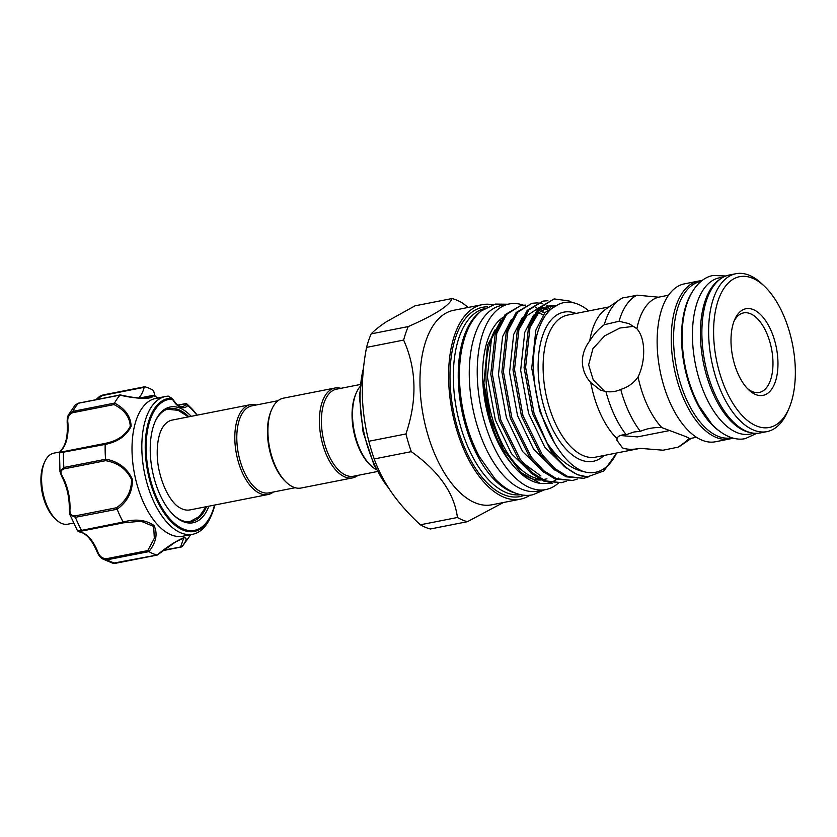 <?xml version="1.0" encoding="UTF-8"?>
<svg xmlns="http://www.w3.org/2000/svg" width="837" height="837" viewBox="0 0 837 837"><rect width="100%" height="100%" fill="white"/><g stroke="black" fill="none" stroke-linecap="round" stroke-linejoin="round"><path stroke-width="1.26" d="M700.956 281.441L700.538 281.525A79.63 40.228 78.9 0 0 673.597 341.883A79.63 40.228 78.9 0 0 731.308 437.793L731.737 437.709M691.362 293.41A79.63 40.228 78.9 0 0 681.569 340.314A79.63 40.228 78.9 0 0 718.313 430.281M723.566 276.995L719.412 277.811A79.63 40.228 78.9 0 0 692.481 338.158A79.63 40.228 78.9 0 0 750.193 434.079L754.336 433.263M720.008 279.234A79.63 40.228 78.9 0 0 700.454 336.589A79.63 40.228 78.9 0 0 750.203 432.53M523.282 305.139A94.581 47.782 78.9 0 0 509.262 303.957L501.29 305.526A94.581 47.782 78.9 0 0 469.306 377.215A94.581 47.782 78.9 0 0 537.846 491.131L545.818 489.561A94.581 47.782 78.9 0 0 558.216 483.252M509.262 303.957A94.581 47.782 78.9 0 0 477.268 375.646A94.581 47.782 78.9 0 0 545.818 489.561M502.985 317.359A84.453 42.656 78.9 0 0 482.656 377.905A84.453 42.656 78.9 0 0 513.458 465.895M523.251 474.453A84.453 42.656 78.9 0 0 541.236 479.967L541.079 479.978M542.993 479.768A84.453 42.656 78.9 0 0 543.851 479.622M56.016 519.536L54.468 518.04A34.024 17.19 -101.1 0 1 52.836 516.335A34.024 17.19 -101.1 0 1 43.806 463.907L44.675 461.94A36.2 18.288 78.9 0 0 54.279 517.705A36.2 18.288 78.9 0 0 56.016 519.536A36.2 18.288 78.9 0 0 67.839 524.182L73.52 523.062M59.762 451.99L53.85 453.152A36.2 18.288 78.9 0 0 44.675 461.94M186.588 403.769L184.799 403.978L186.588 403.769L187.77 404.93A1.444 1.067 129.6 0 1 188.032 405.767L187.467 405.84A1.444 1.193 -133.9 0 0 185.751 404.773L184.799 403.978L178.082 405.296M208.894 506.176A58.998 29.808 -101.1 0 1 173.74 515.194A58.998 29.808 -101.1 0 1 153.171 474.401A58.998 29.808 -101.1 0 1 155.253 421.314A58.998 29.808 -101.1 0 1 191.202 416.324M173.217 514.692A57.554 29.075 78.9 0 0 191.506 521.597A57.554 29.075 78.9 0 0 206.509 506.647M186.829 403.936A70.224 35.468 -101.1 0 1 188.524 405.495L190.292 407.19A67.755 34.223 -101.1 0 1 197.155 415.152L190.292 407.19A67.755 34.223 -101.1 0 0 187.77 404.93L185.751 404.773A21.72 10.975 78.9 0 1 182.623 406.479C180.237 405.809 179.693 408.822 172.736 399.155L168.289 396.142A70.224 35.468 -101.1 0 0 165.59 396.466A70.224 35.468 -101.1 0 0 145.314 476.692A70.224 35.468 -101.1 0 0 192.73 534.268A70.224 35.468 -101.1 0 0 210.526 517.224L211.52 514.985A67.755 34.223 -101.1 0 1 178.783 527.906A67.755 34.223 -101.1 0 1 148.599 475.876A67.755 34.223 -101.1 0 1 171.627 398.15L168.289 396.142M165.59 396.466L155.776 398.402A70.224 35.468 78.9 0 0 135.5 478.618A70.224 35.468 78.9 0 0 182.916 536.203L192.73 534.268M158.549 398.077L153.15 395.577C152.836 400.107 133.114 398.402 120.036 395.116A86.148 43.514 78.9 0 0 114.543 403.089C125.268 408.749 130.792 416.491 131.116 426.315C126.408 435.868 117.766 441.894 105.18 444.416A86.148 43.514 78.9 0 0 105.535 459.105C118.258 461.428 127.214 468.176 132.403 479.36C132.623 491.685 127.527 501.645 117.138 509.241A86.148 43.514 78.9 0 0 123.144 522.047C135.521 518.647 145.816 519.808 154.039 525.531C157.911 533.671 156.195 542.366 148.902 551.625A86.148 43.514 78.9 0 0 157.042 555.036C166.992 546.906 175.77 541.183 183.376 537.888C187.425 537.281 186.923 540.231 181.88 546.728A86.148 43.514 78.9 0 0 184.318 543.652L190.763 534.655M268.007 494.541L189.968 509.911A45.794 23.133 -101.1 0 1 182.194 508.959A45.794 23.133 -101.1 0 1 179.244 507.4C174.148 504.763 164.586 493.181 159.585 472.382C155.389 456.102 156.833 435.23 163.299 426.441A45.794 23.133 -101.1 0 1 172.276 420.059L250.305 404.689A45.794 23.133 78.9 0 0 235.323 446.696A45.794 23.133 78.9 0 0 260.234 493.589A45.794 23.133 78.9 0 0 268.007 494.541A45.794 23.133 78.9 0 0 273.385 492.01M278.03 400.703L251.811 405.861A44.34 22.4 78.9 0 0 237.3 446.55A44.34 22.4 78.9 0 0 261.426 491.957A44.34 22.4 78.9 0 0 268.949 492.878L295.168 487.72M377.173 471.566L353.549 476.222A44.34 22.4 -101.1 0 1 346.026 475.301A44.34 22.4 -101.1 0 1 321.9 429.883A44.34 22.4 -101.1 0 1 336.411 389.205L360.036 384.549M357.985 475.343A45.794 23.133 -101.1 0 1 352.607 477.885A45.794 23.133 -101.1 0 1 344.834 476.933A45.794 23.133 -101.1 0 1 319.922 430.04A45.794 23.133 -101.1 0 1 334.905 388.023A45.794 23.133 -101.1 0 1 340.847 388.337M352.607 477.885L301.111 488.023A45.794 23.133 -101.1 0 1 293.337 487.071A45.794 23.133 -101.1 0 1 286.149 482.143A45.794 23.133 -101.1 0 1 271.805 409.283A45.794 23.133 -101.1 0 1 283.408 398.171L334.905 388.023M286.149 482.143L285.124 481.149A44.34 22.4 -101.1 0 1 271.23 410.59L271.805 409.283M753.446 309.659A44.162 22.306 -101.1 0 1 777.95 361.929A44.162 22.306 -101.1 0 1 755.518 394.478A44.162 22.306 -101.1 0 1 748.592 389.728A44.162 22.306 -101.1 0 1 734.75 319.462A44.162 22.306 -101.1 0 1 753.446 309.659M747.284 388.389A40.542 20.475 78.9 0 0 752.369 391.611A40.542 20.475 78.9 0 0 759.253 392.448A40.542 20.475 78.9 0 0 772.52 355.254A40.542 20.475 78.9 0 0 750.465 313.739A40.542 20.475 78.9 0 0 743.58 312.892A40.542 20.475 78.9 0 0 734.049 321.188M630.596 296.539L622.822 297.846A79.274 40.04 -101.1 0 0 619.631 299.688A79.274 40.04 -101.1 0 0 604.293 324.725L619.056 321.251A79.274 40.04 -101.1 0 1 637.041 295.158L630.596 296.539M691.414 438.274L680.899 445.504A79.274 40.04 -101.1 0 1 678.075 447.157L663.124 450.212L640.138 448.35C632.814 449.741 626.944 449.595 622.54 447.91L616.942 440.314L617.047 438.651C617.821 436.025 620.866 434.706 626.17 434.685L633.912 431.997L640.368 431.317A79.274 40.04 -101.1 0 1 620.719 389.404C616.137 391.601 611.198 392.312 605.925 391.517L600.422 390.157L590.776 382.614C585.534 376.891 582.73 370.09 582.364 362.222C582.332 354.417 584.801 347.303 589.761 340.9A72.39 36.566 -101.1 0 1 605.664 309.282L619.631 299.688M620.301 435.522L637.375 436.904L670.175 430.448M619.056 321.251L629.079 323.678L636.884 328.721C641.142 333.639 643.402 340.785 643.674 350.148C643.862 359.701 641.989 368.636 638.066 376.974C633.693 383.116 627.907 387.259 620.719 389.404M633.954 326.325L619.893 328.02L604.596 335.919L592.952 348.642L588.631 364.859L593.297 380.061L604.628 391.371M540.901 476.012L522.916 462.809M532.97 474.705L511.491 453.717L495.326 419.944L487.364 376.849L491.486 338.828L500.254 321.701M547.042 442.888L534.079 413.509L525.615 367.338L530.093 326.618L539.886 307.838L554.136 298.924L538.337 308.142L528.555 326.922L524.077 367.652L532.541 413.813L551.918 452.995L564.473 466.701L577.268 474.642L587.302 476.881A90.856 45.899 -101.1 0 1 577.614 474.579A90.856 45.899 -101.1 0 1 547.042 442.888C557.369 457.891 568.48 467.192 580.365 470.802L583.295 471.493C572.843 467.349 563.28 457.87 554.575 443.035L539.708 411.208L531.746 368.102L535.868 330.081L544.971 312.557L559.168 304.051M554.575 443.035A84.851 42.854 -101.1 0 1 556.961 305.191C566.189 300.127 576.076 301.456 586.643 309.188L588.683 310.935A87.236 44.068 -101.1 0 0 586.643 309.188M529.643 328.083L538.547 312.902L550.819 305.704L554.596 305.327M566.262 468.145L544.782 447.167L528.618 413.394L520.656 370.289L524.778 332.268L533.535 315.141M537.176 311.406L547.136 306.426L550.819 305.704M548.999 306.154L552.849 306.122M518.553 330.259L526.86 315.737L538.264 308.225M539.865 307.859L543.506 307.514M545.431 307.587L549.428 308.298M555.161 470.331L533.682 449.343L517.517 415.581L509.555 372.475L513.677 334.455L522.445 317.328M539.551 308.236L541.748 308.309M543.715 308.571L547.796 309.648M544.06 472.518L522.591 451.53L506.427 417.757L498.465 374.662L502.587 336.641L511.344 319.514M538.777 312.661L543.087 314.974M542.47 311.939L544.605 312.986L541.131 310.454M457.431 517.496A114.387 57.774 78.9 0 0 462.422 519.965A114.387 57.774 78.9 0 0 467.402 521.692L430.323 528.994A114.387 57.774 -101.1 0 1 425.342 527.268A114.387 57.774 -101.1 0 1 420.352 524.799L457.431 517.496C454.282 493.213 438.902 471.273 411.291 451.656A114.387 57.774 78.9 0 1 405.924 433.964C417.349 400.191 416.585 368.897 403.633 340.084A114.387 57.774 78.9 0 1 408.236 326.576C434.999 314.858 449.605 305.505 452.074 298.537A114.387 57.774 78.9 0 1 457.054 300.263A114.387 57.774 78.9 0 1 462.045 302.722L468.301 307.42M530.083 495.138A99.111 50.063 -101.1 0 1 520.447 499.166L491.821 504.805A99.111 50.063 -101.1 0 1 474.997 502.744A99.111 50.063 -101.1 0 1 421.084 401.258A99.111 50.063 -101.1 0 1 453.518 310.328L482.154 304.689A99.111 50.063 -101.1 0 1 492.585 304.762M756.282 425.876A76.847 38.816 -101.1 0 1 713.637 334.915A76.847 38.816 -101.1 0 1 752.672 278.271A76.847 38.816 -101.1 0 1 764.736 286.547A76.847 38.816 -101.1 0 1 788.81 408.812A76.847 38.816 -101.1 0 1 756.282 425.876M788.81 408.812L787.366 412.097A80.467 40.647 -101.1 0 1 766.964 431.62A80.467 40.647 -101.1 0 1 753.3 429.956A80.467 40.647 -101.1 0 1 709.535 347.543A80.467 40.647 -101.1 0 1 735.869 273.72A80.467 40.647 -101.1 0 1 749.523 275.394A80.467 40.647 -101.1 0 1 762.151 284.057L764.736 286.547M766.964 431.62L760.216 432.949A80.467 40.647 -101.1 0 1 746.562 431.285A80.467 40.647 -101.1 0 1 702.787 348.872A80.467 40.647 -101.1 0 1 729.121 275.049L735.869 273.72M732.877 438.044A80.467 40.647 -101.1 0 1 729.571 438.986A80.467 40.647 -101.1 0 1 715.907 437.322A80.467 40.647 -101.1 0 1 672.142 354.909A80.467 40.647 -101.1 0 1 698.476 281.086A80.467 40.647 -101.1 0 1 701.887 280.709M729.571 438.986L715.468 441.769A80.467 40.647 -101.1 0 1 701.814 440.095A80.467 40.647 -101.1 0 1 658.039 357.692A80.467 40.647 -101.1 0 1 684.373 283.869L698.476 281.086M668.522 295.21L658.614 297.187L637.041 295.158M636.884 328.721A72.39 36.566 -101.1 0 1 658.614 297.187M640.368 431.317C647.2 428.439 654.346 427.194 661.805 427.602A72.39 36.566 -101.1 0 1 638.066 376.974M661.805 427.602L683.839 435.847C688.903 437.835 690.452 438.829 688.506 438.818C686.842 440.848 683.369 443.62 678.075 447.157M617.047 438.651A72.39 36.566 -101.1 0 1 590.776 382.614M566.199 481.265L561.512 482.677L545.525 480.898L532.73 472.947L520.175 459.241L500.788 420.059L492.334 373.898L496.812 333.168L506.594 314.388L520.855 305.474L525.741 305.087M520.855 305.474L505.056 314.691L495.263 333.471L490.785 374.202L499.25 420.362L518.626 459.544L531.192 473.25L543.977 481.202L561.512 482.677M554.136 298.924L568.993 300.922L572.163 302.513M588.453 476.87L583.703 478.304L567.716 476.525L554.921 468.584L542.366 454.878L522.979 415.696L514.525 369.525L519.003 328.805L528.785 310.025L543.046 301.111L547.932 300.713M543.046 301.111L527.247 310.328L517.454 329.108L512.976 369.828L521.441 415.999L540.817 455.182L553.383 468.887L566.168 476.828L583.703 478.304M577.289 479.078L572.602 480.49L556.615 478.712L543.83 470.76L531.265 457.054L511.888 417.883L503.424 371.712L507.902 330.981L517.695 312.211L531.945 303.297L536.831 302.9M537.647 302.942L542.794 303.841M531.945 303.297L516.147 312.515L506.364 331.285L501.886 372.015L510.35 418.186L529.727 457.368L542.282 471.064L555.077 479.015L572.602 480.49M546.802 305.296L548.58 306.143M548.748 306.227L550.756 307.346M539.31 478.952A84.265 42.561 -101.1 0 1 532.698 477.059A84.265 42.561 -101.1 0 1 491.037 413.509A84.265 42.561 -101.1 0 1 495.002 329.977M514.891 492.92A94.801 47.887 -101.1 0 1 510.884 491.528A94.801 47.887 -101.1 0 1 460.978 406.018A94.801 47.887 -101.1 0 1 479.371 312.578M520.865 494.667A94.801 47.887 -101.1 0 1 505.977 492.491A94.801 47.887 -101.1 0 1 454.543 396.592A94.801 47.887 -101.1 0 1 484.246 308.696M524.579 495.19A96.475 48.734 -101.1 0 1 503.56 494.583A96.475 48.734 -101.1 0 1 450.62 391.088A96.475 48.734 -101.1 0 1 487.49 306.802M520.447 499.166A99.111 50.063 -101.1 0 1 503.623 497.115A99.111 50.063 -101.1 0 1 449.72 395.619A99.111 50.063 -101.1 0 1 482.154 304.689M616.691 452.995L603.885 470.949L587.302 476.881M616.649 452.995A87.236 44.068 -101.1 0 1 583.295 471.493M256.248 404.993A45.794 23.133 78.9 0 0 250.305 404.689M589.761 340.9C594.019 333.942 598.873 328.543 604.293 324.725M626.17 434.685A79.274 40.04 -101.1 0 1 605.925 391.517M420.352 524.799C409.848 515.153 400.808 505.14 393.233 494.782L390.649 491.089C383.597 480.553 378.115 469.85 374.212 458.958A114.387 57.774 -101.1 0 1 368.845 441.266L405.924 433.964M368.845 441.266C365.214 427.288 363.07 412.871 362.421 398.004L362.295 392.752C362.222 377.644 363.645 362.526 366.554 347.386A114.387 57.774 -101.1 0 1 371.157 333.879L408.236 326.576M371.157 333.879C374.725 330.134 379.841 326.074 386.506 321.69L414.995 305.84L452.074 298.537M558.446 478.115A88.68 44.8 -101.1 0 1 557.296 478.973M556.479 479.538A88.68 44.8 -101.1 0 1 550.505 482.457M549.26 482.823A88.68 44.8 -101.1 0 1 539.29 483.221M540.514 483.514L538.107 482.991A88.68 44.8 -101.1 0 1 483.901 383.022L490.398 418.008L503.424 449.469L521.053 472.528L540.514 483.514L552.546 483.336M501.164 320.121L487.521 345.242L483.901 383.022M535.711 307.472L537.49 308.33M538.871 309.073L539.666 309.533M689.322 438.546L688.506 438.818M503.382 502.535L467.402 521.692M366.554 347.386L403.633 340.084M374.212 458.958L411.291 451.656M359.837 386.84A45.794 23.133 78.9 0 0 356.405 392.626A45.794 23.133 78.9 0 0 370.749 465.477A45.794 23.133 78.9 0 0 376.116 469.526M356.405 392.626L355.819 393.934A44.34 22.4 78.9 0 0 369.713 464.483L370.749 465.477M187.467 405.84A23.164 11.697 -101.1 0 1 172.715 399.647L172.14 399.092A66.73 33.71 78.9 0 0 149.446 475.646A66.73 33.71 78.9 0 0 182.539 528.691A66.73 33.71 78.9 0 0 214.513 505.077M138.722 397.931A35.478 17.922 78.9 0 0 144.184 387.322L102.501 395.535A1.444 0.732 -101.1 0 1 102.93 394.98L144.613 386.778A1.444 0.732 78.9 0 1 144.791 386.778A86.148 43.514 78.9 0 1 153.098 390.272A1.444 0.732 78.9 0 1 153.746 391.339A35.478 17.922 78.9 0 0 155.232 396.435M120.266 394.918C131.053 397.303 135.217 397.669 140.302 398.046L148.881 397.774L152.397 395.409A1.444 1.318 76.6 0 1 153.202 395.535L158.758 398.098M102.501 395.535L96.286 399.636M69.523 509.89A1.444 0.523 2 0 1 69.304 509.597A1.444 0.523 2 0 1 69.984 509.178C69.607 513.834 71.365 516.073 75.225 515.874L116.51 507.745C126.565 500.641 131.576 491.225 131.535 479.486C126.397 468.982 117.755 462.704 105.619 460.674L105.535 459.105M105.18 444.416L59.5 452.901L59.961 471.566L63.863 467.475L105.535 459.272M120.036 395.116L78.416 403.246L75.32 404.815L68.435 414.859L72.809 411.396L114.543 403.089M181.88 546.728L180.656 546.791L183.721 538.024L175.467 542.02L157.272 555.057M148.902 551.625L107.136 559.786L102.48 558.865L112.849 563.249L157.042 555.036M79.4 530.94C76.355 531.118 77.067 530.93 81.524 530.386L123.144 522.047M117.138 509.241L75.393 517.308L69.963 514.724L77.548 530.93L80.3 532.112A1.444 1.214 -77 0 0 80.739 532.123A35.478 17.922 -101.1 0 1 97.678 551.562C99.31 556.239 102.25 558.614 106.487 558.708L147.772 550.579L154.332 538.285L153.663 526.389L140.982 521.221L123.573 522.811L123.196 522.173L123.573 522.811L82.288 530.94C78.563 531.432 78.04 531.83 80.739 532.123L79.766 531.422L82.267 530.94A1.444 0.732 78.9 0 0 82.288 530.94L125.006 522.508M105.619 460.674L64.334 468.804C60.693 469.975 60.034 472.455 62.356 476.222A35.478 17.922 -101.1 0 1 69.984 509.178M59.5 452.901L61.164 450.212A1.444 1.172 42.8 0 1 61.718 449.908C59.532 451.823 60.264 452.357 63.915 451.52L105.2 443.39C117.253 441.026 125.613 435.324 130.258 426.284C129.735 416.983 124.315 409.743 113.989 404.585L114.481 403.183M113.989 404.585L72.704 412.714C68.875 414.367 67.263 417.705 67.87 422.737A35.478 17.922 -101.1 0 1 61.718 449.908M144.613 386.778A1.444 0.732 78.9 0 0 144.184 387.322M188.817 416.795A57.554 29.075 78.9 0 0 169.262 408.655A57.554 29.075 78.9 0 0 154.96 421.984M172.14 399.092A1.444 1.245 90.3 0 0 171.627 398.15L171.92 398.967M97.029 551.175L97.678 551.562M147.772 550.579L148.808 551.573M163.508 550.171L181.807 546.802M139.674 398.004L152.146 395.556A1.444 1.392 4.1 0 1 153.15 395.577M105.2 443.39L105.169 444.269M116.51 507.745L117.065 509.105M61.593 475.594A1.444 0.67 -28.8 0 0 61.551 476.044A1.444 0.67 -28.8 0 0 62.356 476.222M196.821 415.225A66.73 33.71 78.9 0 0 188.032 405.767M214.847 505.004A67.755 34.223 -101.1 0 1 211.52 514.985L214.858 505.004M363.509 368.06A86.87 43.88 78.9 0 0 388.734 488.201M609.116 306.907L567.622 315.078A72.39 36.566 78.9 0 0 543.924 381.505A72.39 36.566 78.9 0 0 583.305 455.642A72.39 36.566 78.9 0 0 595.599 457.148L640.211 448.36M604.021 455.485A76.01 38.397 -101.1 0 1 580.323 459.722A76.01 38.397 -101.1 0 1 538.16 370.393A76.01 38.397 -101.1 0 1 576.044 313.425M63.915 451.52A1.444 0.732 78.9 0 0 63.497 452.472A86.148 43.514 78.9 0 0 63.863 467.475A1.444 0.732 78.9 0 0 64.334 468.804M78.929 403.152A1.444 0.732 78.9 0 0 78.657 403.11A1.444 0.732 78.9 0 0 78.416 403.246A86.148 43.514 78.9 0 0 72.809 411.396A1.444 0.732 78.9 0 0 72.704 412.714M95.836 399.72L99.708 396.288L102.93 394.98A1.444 0.732 -101.1 0 1 103.108 394.991L144.456 386.851M106.487 558.708A1.444 0.732 78.9 0 0 107.136 559.786A86.148 43.514 78.9 0 0 115.433 563.27A1.444 0.732 78.9 0 0 115.611 563.28L115.611 563.28A1.444 0.732 78.9 0 0 115.778 563.207M75.225 515.874A1.444 0.732 78.9 0 0 75.393 517.308A86.148 43.514 78.9 0 0 81.524 530.386A1.444 0.732 78.9 0 0 82.267 530.94M725.815 275.99L713.291 275.478C704.995 276.723 694.448 283.889 687.679 301.55C683.662 312.63 681.82 325.467 682.165 340.063C682.992 363.969 688.61 385.867 699.01 405.757L711.827 424.139C724.779 437.918 737.261 440.544 745.401 438.567L756.805 433.336M507.829 304.239L495.337 304.082L481.233 310.925C474.924 316.26 469.955 323.647 466.335 333.105C461.354 346.256 459.063 361.657 459.461 379.307C460.444 407.42 467.046 433.147 479.256 456.51L495.044 478.869C510.204 494.458 524.182 496.875 532.887 494.73L544.385 489.844M206.143 506.72L199.133 516.638L189.413 521.859M363.875 364.859L359.397 396.257L363.07 431.944L374.233 465.654L390.942 491.518M546.959 478.827L542.742 479.653M696.499 437.27L688.945 438.766M188.44 416.868L178.197 410.35L167.233 409.209M177.852 405.129L185.573 403.612M139.319 397.983L153.38 395.535M80.3 532.112C86.514 533.703 92.049 540.158 96.904 551.468C98.368 554.994 100.231 557.463 102.48 558.865M162.912 550.62L181.462 546.969M157.22 555.088L115.611 563.28L112.849 563.249M75.32 404.815L78.657 403.11L120.225 394.918M61.164 450.212C65.924 444.761 67.933 435.7 67.19 423.03C67.065 419.347 67.473 416.617 68.435 414.859L68.435 414.859M59.961 471.566L61.551 476.044C66.939 486.276 69.523 497.46 69.304 509.597L69.963 514.724"/></g></svg>
